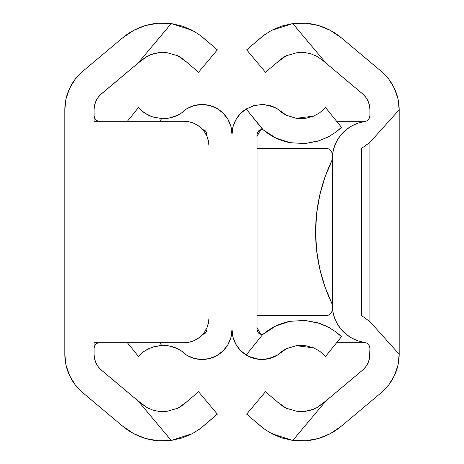 <?xml version="1.0" encoding="UTF-8"?>
<svg xmlns="http://www.w3.org/2000/svg" width="464" height="464" viewBox="0 0 464 464"><rect width="100%" height="100%" fill="white"/><g stroke="black" fill="none" stroke-linecap="round" stroke-linejoin="round"><path stroke-width="0.7" d="M361.566 315.59L369.924 321.627L369.924 142.373L399.185 109.759L399.185 354.241A50.153 50.153 0 0 1 381.269 392.66L341.139 426.335A62.431 62.431 0 0 1 292.772 440.44L281.718 437.941L271.66 433.678L263.274 428.318L256.859 422.733L263.256 428.307L246.628 414.149L265.437 391.738L277.524 402.027L265.437 391.738L246.628 414.149L263.274 428.318L271.66 433.678L292.772 440.44L305.706 440.8L318.443 438.48L330.42 433.591L341.139 426.335L381.269 392.66L388.82 384.772L394.481 375.44L397.996 365.098L399.185 354.241L369.924 321.627L369.924 142.373L399.185 109.759L397.996 98.902L394.481 88.56L388.82 79.228L381.269 71.34A50.153 50.153 0 0 1 399.185 109.759L399.185 354.241L369.924 321.627L361.566 315.59L361.566 148.41L369.924 142.373L361.566 148.41L361.566 315.59L361.566 148.41M268.905 432.117L281.718 437.935L292.772 440.44L305.706 440.8M316.866 407.659L325.977 400.861L316.848 407.67L310.747 410.246L304.291 411.556L297.807 411.568L286.073 408.192L277.524 402.027L281.346 405.304L286.097 408.204L297.859 411.574L304.367 411.545L310.781 410.234L316.871 407.659L322.318 403.929L316.848 407.67L310.747 410.246L304.291 411.556L297.807 411.568L286.073 408.192L281.341 405.292L277.524 402.027M325.977 400.861L362.459 370.249L325.977 400.861L292.772 440.44L325.977 400.861M369.924 354.241A20.897 20.897 0 0 1 362.459 370.249L365.609 366.966L367.969 363.074L369.431 358.765L369.924 348.574L369.924 354.241M341.51 134.206A37.619 37.619 0 0 0 332.311 158.856L332.311 305.144L332.311 158.856A37.619 37.619 0 0 1 364.553 121.626A6.27 6.27 0 0 0 369.924 115.42L369.924 109.759L369.924 115.42L369.53 117.612L368.393 119.526L366.664 120.924L358.028 123.175L351.886 125.848L346.312 129.578L341.492 134.229L337.572 139.67L334.677 145.719L332.908 152.18L332.311 158.856L332.311 305.144L332.908 311.82L334.677 318.281L337.572 324.33L341.492 329.771L346.312 334.422L351.886 338.152L358.028 340.825L366.664 343.076L368.393 344.474L369.53 346.388L369.924 348.574A6.27 6.27 0 0 0 364.553 342.374A37.619 37.619 0 0 1 332.311 305.144A37.619 37.619 0 0 0 341.51 329.794M362.459 93.751A20.897 20.897 0 0 1 369.924 109.759L369.431 105.235L367.969 100.926L365.609 97.034L362.459 93.751L322.318 60.071L316.848 56.33L310.747 53.754L304.291 52.444L297.807 52.432L286.073 55.808L297.859 52.426L304.367 52.455L310.781 53.766L316.871 56.341L322.318 60.071L362.459 93.751M310.764 53.76L304.291 52.444L297.807 52.432L286.073 55.808L281.346 58.696L276.631 62.866L286.097 55.796L297.859 52.426L304.367 52.455L310.781 53.766L316.871 56.341L322.318 60.071M276.631 62.866L265.437 72.262L246.628 49.851L263.256 35.693L271.649 30.334L281.718 26.065L271.66 30.322L263.274 35.682L246.628 49.851L265.437 72.262L276.631 62.866M267.096 33.008L263.274 35.682L256.992 41.134M305.706 23.2L292.772 23.56L281.718 26.059L292.772 23.56A62.431 62.431 0 0 1 341.139 37.665A62.431 62.431 0 0 0 341.127 37.659L381.269 71.34L341.139 37.665L330.42 30.409L318.443 25.52L305.706 23.2L292.772 23.56L325.977 63.139L292.772 23.56L271.649 30.334L263.256 35.693M365.992 121.243L336.574 121.243M365.992 342.757L336.574 342.757L365.992 342.757M261.342 334.364A25.079 25.079 0 0 1 257.079 327.706A25.079 25.079 0 0 0 261.342 334.364L259.214 331.615L256.894 327.277M256.894 136.723L259.214 132.385L261.342 129.636A25.079 25.079 0 0 0 257.079 136.294A25.079 25.079 0 0 1 261.342 129.636M286.073 55.808L281.196 58.812M316.866 56.335L314.83 55.315M271.66 30.322L292.651 23.577M297.836 411.574L304.367 411.545L313.565 409.236M351.869 338.14A37.619 37.619 0 0 0 364.553 342.374A6.27 6.27 0 0 1 368.393 344.474M366.659 120.924A6.27 6.27 0 0 1 364.553 121.626A37.619 37.619 0 0 0 351.869 125.86M366.67 120.918A6.27 6.27 0 0 0 368.393 119.526M332.311 304.39A165.091 165.091 0 0 1 332.311 159.61A165.091 165.091 0 0 0 332.311 304.39L332.311 309.32L332.311 304.39L325.067 287.123L319.824 269.149L316.651 250.693L315.59 232L316.651 213.307L319.824 194.851L325.067 176.877L332.311 159.61L332.311 154.68L331.83 152.279L330.472 150.243L328.437 148.886L326.041 148.41L257.079 148.41L326.041 148.41A6.27 6.27 0 0 1 332.311 154.68L332.311 159.61L332.311 154.68L331.83 152.279M269.967 105.63L277.507 108.912A29.905 29.905 0 0 0 269.967 105.63L261.893 104.522L253.756 105.659L246.175 108.994L240.282 113.773L235.782 119.874L232.963 126.91L232 134.432A29.905 29.905 0 0 1 246.175 108.994L263.146 129.763A58.255 58.255 0 0 0 290.226 142.709L282.901 140.836L275.883 138.034L269.242 134.311L263.146 129.763L275.883 138.034L290.226 142.709L304.929 143.573L290.226 142.709M324.133 109.197L324.672 108.657M313.386 116.215L313.797 116.046M325.189 108.118L325.618 107.648L341.475 127.316L325.618 107.648L319.22 113.152L313.612 116.122L296.334 118.303A33.176 33.176 0 0 0 302.238 118.604L306.257 118.204M277.507 108.912A33.176 33.176 0 0 0 286.34 115.234L277.507 108.912L281.683 112.45L286.34 115.234L296.334 118.303L286.34 115.234M339.097 129.491L341.475 127.316L336.029 131.973L328.802 136.625L335.768 132.165L340.228 128.487M327.88 137.118L318.252 141.085A58.255 58.255 0 0 0 319.916 140.534L305.15 143.556L290.104 142.686M318.252 141.085L304.929 143.573L318.252 141.085L328.802 136.625L336.029 131.973L341.475 127.316M263.146 129.763L260.745 129.746L258.848 130.691L257.543 132.362L257.079 134.432L257.079 329.568L257.079 134.432A4.831 4.831 0 0 1 262.862 129.694L246.175 108.994L254.991 105.334L264.376 104.626L273.957 107.062M262.862 334.306A4.831 4.831 0 0 1 257.079 329.568L257.543 331.638L258.848 333.309L260.745 334.254L262.862 334.306L246.175 355.006A29.905 29.905 0 0 0 277.507 355.088L286.392 348.742A33.176 33.176 0 0 0 277.507 355.088L270.007 358.359L261.922 359.478L253.785 358.353L246.175 355.006A29.905 29.905 0 0 1 232 329.568A29.905 29.905 0 0 0 240.294 350.245L246.175 355.006L262.862 334.306L269.213 329.707L275.784 326.018L282.825 323.188L290.075 321.32L304.749 320.415L318.118 322.874L328.715 327.329L335.988 331.998L341.475 336.684L335.774 331.841L328.819 327.387L318.118 322.874L304.749 320.415L290.075 321.32A58.255 58.255 0 0 0 263.146 334.237L262.862 334.306M328.819 327.387L319.916 323.466A58.255 58.255 0 0 0 318.118 322.874M341.475 336.684L325.618 356.352L341.475 336.684L335.988 331.998L328.715 327.329M299.129 345.419L302.238 345.396A33.176 33.176 0 0 0 297.743 345.529M270.28 358.283L277.507 355.088L281.7 351.532L286.392 348.742L296.403 345.686L313.641 347.89L319.249 350.865L325.264 355.963M240.282 350.227L235.782 344.126L232.963 337.09L232 329.568L232 134.432L232 329.568L233.044 337.398M257.561 132.327L257.92 131.701M258.906 130.645L259.631 130.169M260.849 129.717L261.771 129.601M275.778 137.982L276.706 138.417M307.713 117.937L299.031 118.575M295.98 118.256L287.204 115.64M283.846 113.871L282.344 112.914M247.277 108.344L243.084 111.192M240.625 113.419L237.62 116.98M235.944 119.584L233.775 124.282M233.044 126.602L232 134.432A29.905 29.905 0 0 0 186.493 108.912A33.176 33.176 0 0 1 161.762 118.604L151.948 116.719L144.281 112.816L138.382 107.648L144.78 113.152M233.775 339.718L235.944 344.416M237.62 347.02L240.625 350.581M243.084 352.808L247.277 355.656L254.62 358.573L262.467 359.472M282.344 351.086L283.858 350.123M287.239 348.342L296.026 345.738M302.238 345.396L307.719 346.063M326.592 326.238L319.916 323.466L305.15 320.444L290.104 321.314M263.146 334.237L275.784 326.018L289.64 321.401M261.771 334.399L260.849 334.283M259.631 333.831L258.906 333.355M257.92 332.299L257.561 331.673M332.311 309.32A6.27 6.27 0 0 1 330.472 313.757L331.83 311.721L332.311 309.32A6.27 6.27 0 0 1 326.041 315.59L257.079 315.59L326.041 315.59L328.437 315.114L330.472 313.757L331.83 311.721M248.182 356.143L258.001 359.223L268.093 358.829L277.507 355.088M286.392 348.742L296.403 345.686L305.88 345.738L313.641 347.89L319.249 350.865L325.618 356.352M325.618 107.648L319.22 113.152L313.612 116.122L305.846 118.268L296.334 118.303M337.026 332.798L338.32 333.854M339.097 334.515L340.048 335.35M335.524 331.656L335.866 331.911M314.261 348.151L312.997 347.629M319.389 350.958L318.658 350.482M324.527 355.192L322.358 353.191M322.364 110.803L324.191 109.139M318.6 113.552L319.371 113.054M312.98 116.377L314.238 115.855M338.239 130.222L337.044 131.19M257.079 315.59L326.041 315.59M319.824 269.149L316.651 250.693L315.59 232L316.651 213.307L319.824 194.851M332.311 154.68A6.27 6.27 0 0 0 330.472 150.243M194.033 105.63L193.737 105.717M209.577 105.473L209.09 105.351M216.856 108.419L216.566 108.257M168.919 118.105L177.66 115.234L180.815 113.46M181.476 113.03L186.493 108.912L193.72 105.717L201.533 104.528L209.38 105.427L216.723 108.344L223.039 113.083L227.899 119.318L230.956 126.602L232 134.432M161.246 118.581L168.351 118.198M151.676 116.626L152.308 116.847M181.662 112.909L186.493 108.912L181.204 113.216L175.143 116.342L168.571 118.163L161.762 118.604L159.633 121.243L161.762 118.604L151.948 116.719L147.761 114.904L141.636 110.803L138.382 107.648L127.426 121.243L138.382 107.648M202.658 129.636A4.831 4.831 0 0 1 206.921 134.432L206.428 132.298L205.036 130.604L202.658 129.636M206.921 134.432L206.921 136.294L206.439 132.327M206.921 329.568L206.921 327.706L206.921 329.568A4.831 4.831 0 0 1 202.658 334.364L205.036 333.396L206.428 331.702L206.921 329.568L206.439 331.673M138.382 356.352L127.426 342.757L138.382 356.352L139.809 354.861L138.811 355.882M140.07 354.606L143.266 351.903L147.935 349.009L154.419 346.509L161.762 345.396A33.176 33.176 0 0 1 186.493 355.088L181.511 350.993M144.751 350.865L139.809 354.861L144.292 351.173L151.96 347.275L161.762 345.396L159.633 342.757L161.762 345.396L168.571 345.837L175.143 347.658L181.204 350.784L186.493 355.088L181.656 351.086M167.562 345.68L161.02 345.431M152.325 347.147L151.711 347.362M177.584 348.731L168.937 345.9M168.339 345.796L164.871 345.419M180.85 350.558L176.761 348.342M201.533 359.472L209.38 358.573L216.723 355.656L223.039 350.917L227.899 344.682L230.956 337.398L232 329.568A29.905 29.905 0 0 1 186.493 355.088L193.72 358.283L201.359 359.467M209.119 358.637L209.571 358.527M230.997 337.247L230.225 339.718M228.056 344.416L226.38 347.02M223.375 350.581L220.916 352.808M203.151 334.283L204.369 333.831M205.094 333.355L206.08 332.299M206.08 131.701L205.094 130.645M204.369 130.169L203.151 129.717M220.916 111.192L223.375 113.419M226.38 116.98L228.056 119.584M230.237 124.317L230.997 126.753M139.873 354.798L139.038 355.644M149.739 348.151L145.342 350.482M156.275 346.069L151.003 347.629M167.974 345.738L167.597 345.686M180.142 350.123L177.608 348.742M176.796 115.64L180.154 113.871M164.981 118.575L168.02 118.256M151.02 116.377L156.287 117.937M145.4 113.552L149.762 115.855M138.811 108.118L139.42 108.756M94.076 342.757L183.935 342.757L94.076 342.757L94.076 354.241A20.897 20.897 0 0 0 101.541 370.249L138.023 400.861L171.228 440.44L158.294 440.8L145.557 438.48L133.58 433.591L122.861 426.335L82.731 392.66L75.18 384.772L69.519 375.44L66.004 365.098L64.815 354.241L64.815 109.759A50.153 50.153 0 0 1 82.731 71.34L122.861 37.665A62.431 62.431 0 0 1 171.228 23.56L182.282 26.059L192.34 30.322L200.726 35.682L217.372 49.851L198.563 72.262L182.654 58.696L177.903 55.796L186.476 61.973L198.563 72.262L217.372 49.851L200.744 35.693L207.141 41.267L200.726 35.682L192.34 30.322L171.228 23.56L138.023 63.139L101.541 93.751L98.391 97.034L96.031 100.926L94.569 105.235L94.076 109.759L94.076 121.243L183.935 121.243L188.825 121.725L193.534 123.151L197.867 125.466L201.666 128.586L204.786 132.385L207.106 136.723L208.533 141.427L209.015 146.317L209.015 317.683L208.533 322.573L207.106 327.277L204.786 331.615L201.666 335.414L197.867 338.534L193.534 340.849L188.825 342.275L183.935 342.757L94.076 342.757L94.076 354.241L94.569 358.765L96.031 363.074L98.391 366.966L101.541 370.249L141.682 403.929L147.152 407.67L153.253 410.246L159.709 411.556L166.193 411.568L177.927 408.192L166.141 411.574L159.633 411.545L153.219 410.234L147.129 407.659L138.023 400.861L171.228 440.44L182.282 437.941L192.34 433.678L200.732 428.313L192.351 433.666L182.282 437.935L171.228 440.44A62.431 62.431 0 0 1 122.861 426.335L82.731 392.66A50.153 50.153 0 0 1 64.815 354.241L64.815 109.759L66.004 98.902L69.519 88.56L75.18 79.228L82.731 71.34L122.861 37.665L133.58 30.409L145.557 25.52L158.294 23.2L171.228 23.56L138.023 63.139L100.462 94.72M200.726 428.318L207.141 422.733L200.744 428.307L196.904 430.992M171.228 440.44L192.351 433.666L200.744 428.307L217.372 414.149L198.563 391.738L186.476 402.027L198.563 391.738L217.372 414.149L207.077 422.797M153.253 410.246L159.709 411.556L166.193 411.568L177.927 408.192L182.659 405.292M177.903 408.204L182.654 405.304L186.476 402.027L177.903 408.204L166.141 411.574L159.633 411.545L153.219 410.234L147.129 407.659L141.682 403.929M94.076 121.243L183.935 121.243L94.076 121.243L94.076 109.759A20.897 20.897 0 0 1 101.541 93.751M148.196 55.784L141.682 60.071L138.023 63.139L147.152 56.33L153.253 53.754L159.709 52.444L166.193 52.432L177.927 55.808L166.141 52.426L159.633 52.455L152.267 54.073M195.095 31.883L182.282 26.065L171.228 23.56M82.731 392.66L75.18 384.772M197.85 338.54A25.079 25.079 0 0 0 209.015 317.683L209.015 146.317L209.015 317.683A25.079 25.079 0 0 1 183.935 342.757M198.546 338.065L201.219 335.849M201.074 128.018L197.867 125.466M183.935 121.243A25.079 25.079 0 0 1 209.015 146.317A25.079 25.079 0 0 0 197.85 125.46M147.129 56.341L141.682 60.071L147.152 56.33L153.253 53.754L159.709 52.444L166.193 52.432L177.927 55.808L182.659 58.708L186.476 61.973M166.164 52.426L159.633 52.455L150.446 54.758M147.14 407.665L149.17 408.685M192.34 433.678L171.349 440.423M94.076 115.42A6.27 6.27 0 0 0 98.008 121.243A6.27 6.27 0 0 1 94.076 115.42L94.47 117.612L95.607 119.526L98.008 121.243M98.008 342.757A6.27 6.27 0 0 0 94.076 348.58A6.27 6.27 0 0 1 98.008 342.757L95.607 344.474L94.47 346.388L94.076 348.58"/></g></svg>
